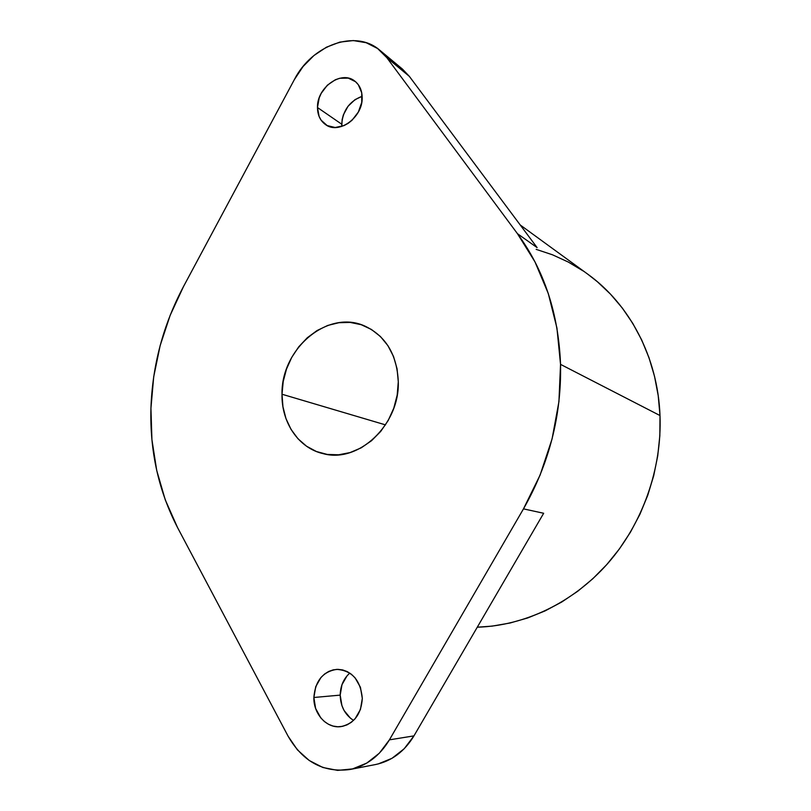 <?xml version="1.0" encoding="UTF-8"?>
<svg xmlns="http://www.w3.org/2000/svg" width="811" height="811" viewBox="0 0 811 811"><rect width="100%" height="100%" fill="white"/><g stroke="black" fill="none" stroke-linecap="round" stroke-linejoin="round"><path stroke-width="1.22" d="M398.292 381.768C399.732 424.863 358.34 463.527 323.285 453.673C298.661 448.23 281.387 422.561 282.005 394.237L385.519 424.883L282.005 394.237L283.201 381.535L286.486 369.106L291.727 357.398L298.742 346.814L307.298 337.741L317.091 330.523L327.776 325.434L338.968 322.697L350.251 322.433L361.209 324.704L371.408 329.448L380.43 336.514L387.922 345.658L393.548 356.536L397.055 368.741L398.292 381.768L397.187 395.099L393.781 408.176L388.205 420.463L380.694 431.442L371.57 440.687L361.219 447.824L350.068 452.579L338.572 454.799L327.198 454.424L316.371 451.504L306.507 446.192L297.961 438.731L291.048 429.414L285.979 418.618L282.938 406.747L282.005 394.237C281.032 348.689 327.948 308.879 365.021 326.144C385.935 336.17 397.035 354.711 398.292 381.768M350.504 718.282L344.067 710.487L341.928 705.671L340.194 695.118L313.867 697.49C315.195 681.017 322.788 671.64 336.666 669.379C352.015 670.454 360.56 680.125 362.314 698.413L360.439 709.473L355.086 718.769L351.356 722.277L347.108 724.841L342.516 726.352L337.761 726.757L333.037 726.058L328.506 724.284L324.359 721.506L320.74 717.826L315.611 708.429L313.867 697.49L315.743 686.653L320.943 677.52L324.582 674.032L328.729 671.437L333.24 669.856L337.934 669.349L342.647 669.927L347.199 671.589L351.406 674.276L355.117 677.884L360.439 687.302L362.314 698.413C361.219 714.197 354.143 723.584 341.086 726.585C326.975 728.866 313.391 714.075 313.867 697.49L340.194 695.118C340.549 706.422 344.999 714.846 353.545 720.391M362.172 97.533C362.953 117.281 338.917 134.819 325.606 124.641C320.284 120.829 317.577 115.121 317.476 107.518L341.715 124.205L341.806 126.435L342.141 119.541L343.367 114.878L348.041 106.251L355.046 99.621L362.142 96.286C349.663 101.061 342.85 110.367 341.715 124.205L317.476 107.518L319.199 97.888L321.257 93.255L327.36 85.196L335.359 79.742L339.697 78.261L348.243 78.12L355.532 81.708L358.35 84.77L361.736 92.829L361.736 102.429L358.34 112.06L352.075 120.221L348.162 123.333L343.935 125.634L335.186 127.509L327.178 125.573L321.105 120.17L319.098 116.419L317.476 107.518C316.756 87.598 341.451 69.868 354.823 81.13C359.587 84.932 362.041 90.396 362.172 97.533M587.762 274.179L597.423 281.772L610.49 294.14L622.321 308.048L632.773 323.376L641.704 339.981L648.993 357.702L654.528 376.334L658.218 395.687L660.002 415.546L659.84 435.679L657.731 455.853L653.676 475.824L647.725 495.349L639.95 514.215L630.441 532.188L619.32 549.047L606.729 564.628L592.821 578.73L577.777 591.229L561.79 601.985L545.033 610.916L527.718 617.941L510.048 623.01L492.206 626.112L477.284 627.197C524.271 625.849 572.789 603.009 607.804 563.412C642.616 523.653 662.07 468.616 660.002 415.546L560.543 364.372L556.934 328.019L548.297 293.552L534.976 261.862L517.448 233.68L537.125 247.629L409.352 76.376L537.125 247.629L517.448 233.68C544.151 270.002 558.515 313.563 560.543 364.372L660.002 415.546C657.822 357.276 629.529 304.226 587.904 274.28L520.226 224.982M150.937 408.278C152.407 365.366 163.244 324.816 183.458 286.638L170.107 315.459L160.132 345.668L153.705 376.78L150.937 408.278L151.921 439.653L156.695 470.35L165.251 499.829L177.538 527.545C158.662 491.02 149.802 451.271 150.937 408.278M523.48 508.872L543.664 513.272L413.955 735.881L543.664 513.272L523.48 508.872L540.156 474.942L552.088 438.873L558.931 401.668L560.543 364.372C561.536 415.516 549.179 463.679 523.48 508.872L389.412 739.845C379.568 756.126 366.39 766.01 349.865 769.517C323.488 772.883 302.919 761.803 288.138 736.266L297.414 749.851L309.214 760.485L322.879 767.5L337.64 770.389L352.582 768.909L366.785 763.08L379.335 753.196L389.412 739.845L523.48 508.872M536.172 249.362L552.494 254.796L568.258 262.034L583.291 271.036M380.055 50.444L402.489 69.117L409.352 76.376L386.837 57.682L377.612 48.528L366.197 42.719L353.332 40.56L339.799 42.111L326.407 47.22L313.918 55.533L303.04 66.553L294.352 79.61C311.84 45.021 355.613 28.953 379.832 50.252L386.837 57.682L517.448 233.68L386.837 57.682L409.352 76.376L402.297 68.965M294.352 79.61L183.458 286.638L294.352 79.61M177.538 527.545L288.138 736.266L177.538 527.545M378.179 763.952L391.997 758.305L404.192 748.756L413.955 735.881L389.412 739.845L413.955 735.881C404.425 751.574 391.622 761.134 375.534 764.54L350.119 769.467M349.794 673.1C343.611 678.614 340.417 685.954 340.194 695.118L341.978 684.666L347.037 675.837"/></g></svg>
